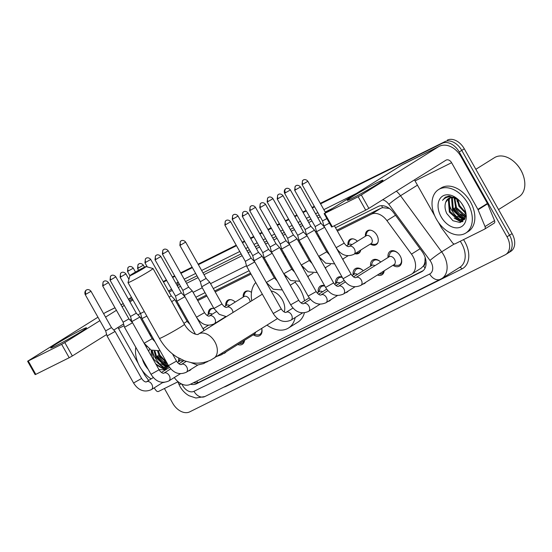 <?xml version="1.0" encoding="UTF-8"?>
<svg xmlns="http://www.w3.org/2000/svg" width="552" height="552" viewBox="0 0 552 552"><rect width="100%" height="100%" fill="white"/><g stroke="black" fill="none" stroke-linecap="round" stroke-linejoin="round"><path stroke-width="0.83" d="M365.438 236.228A8.204 5.617 58 0 1 367.48 230.722A8.204 5.617 58 0 1 376.864 235.173A8.204 5.617 58 0 1 376.174 244.639A8.204 5.617 58 0 1 370.337 244.06M347.981 244.922A8.204 5.617 58 0 1 350.023 239.416A8.204 5.617 58 0 1 357.413 241.245M353.97 254.286A4.616 3.16 -122 0 0 353.977 254.279L353.935 254.306C346.835 257.335 340.901 255.121 336.14 247.669A8.204 5.617 58 0 1 336.14 247.669L344.186 243.135L334.381 225.74M334.671 263.877L325.68 263.194L318.683 256.356A8.204 5.617 58 0 1 318.683 256.356L326.729 251.822L314.502 230.129L310.873 226.299L305.063 229.57L306.463 234.662L314.502 230.136M301.219 265.043A8.204 5.617 58 0 1 301.226 265.043L309.272 260.516L297.052 238.823L289.007 243.356L301.226 265.043L308.223 271.881L317.214 272.564M243.246 297.052A8.204 5.617 58 0 1 245.281 291.546A8.204 5.617 58 0 1 251.491 292.381M225.789 305.739A8.204 5.617 58 0 1 227.824 300.233A8.204 5.617 58 0 1 235.214 302.068M208.332 314.433A8.204 5.617 58 0 1 210.367 308.927A8.204 5.617 58 0 1 213.941 308.492L221.987 303.959L209.767 282.265L201.721 286.798L213.941 308.492L219.247 314.343L226.361 316.641M196.484 317.179L204.53 312.646L192.31 290.952L184.264 295.486L196.484 317.179C201.245 324.631 207.179 326.846 214.279 323.817L214.328 323.789A4.616 3.16 -122 0 0 214.328 323.789A4.616 3.16 -122 0 0 214.714 318.463A4.616 3.16 -122 0 0 209.443 315.958A4.616 3.16 -122 0 0 209.436 315.965A4.616 3.16 -122 0 0 209.429 315.965L216.246 311.707M388.091 257.467A8.729 5.975 58 0 1 390.216 251.284A8.729 5.975 58 0 1 400.2 256.018A8.729 5.975 58 0 1 399.469 266.092A8.729 5.975 58 0 1 392.983 265.291M370.633 266.154A8.729 5.975 58 0 1 372.759 259.978A8.729 5.975 58 0 1 380.749 262.055A7.693 5.265 -122 0 0 373.939 260.461A7.693 5.265 -122 0 0 372.317 262.531L371.096 265.864M353.176 274.841A8.729 5.975 58 0 1 355.302 268.665A8.729 5.975 58 0 1 363.292 270.742A7.693 5.265 -122 0 0 356.482 269.148A7.693 5.265 -122 0 0 354.86 271.225L353.639 274.551M335.719 283.528A8.729 5.975 58 0 1 337.845 277.352A8.729 5.975 58 0 1 342.074 277.014M318.262 292.222A8.729 5.975 58 0 1 320.388 286.039A8.729 5.975 58 0 1 324.617 285.701M178.613 361.732A8.729 5.975 58 0 1 178.8 358.179M424.957 261.689A15.387 10.536 58 0 1 423.425 265.94L423.591 265.857A5.127 3.512 -122 0 0 424.957 261.689L425.095 257.929A15.387 1.214 143.7 0 1 425.261 257.791M389.346 208.442L382.557 207.649L380.901 208.235L336.872 230.149M320.312 238.395L319.415 238.843M302.855 247.082L301.958 247.531M285.398 255.769L284.501 256.218M267.941 264.463L267.044 264.912M250.484 273.15L214.673 290.973M206.393 295.092L197.216 299.667M180.663 307.906L179.759 308.354M174.294 377.54A15.387 10.536 -122 0 0 190.15 384.406L411.026 274.468A15.387 10.536 -122 0 0 411.633 274.123L421.169 268.168L423.425 265.94M411.633 274.123A15.387 10.536 -122 0 0 411.481 254.12L386.917 220.621A15.387 10.536 -122 0 0 371.372 214.19L337.403 231.102M320.85 239.34L319.946 239.789M303.393 248.027L302.489 248.476M285.936 256.721L285.032 257.17M268.479 265.408L267.575 265.857M251.022 274.096L215.204 291.925M206.931 296.044L197.747 300.612M181.194 308.851L180.29 309.299M203.612 328.267A8.204 5.617 58 0 1 203.329 329.33M221.069 319.58A8.204 5.617 58 0 1 220.979 320.008M215.673 323.32A8.204 5.617 58 0 1 215.252 323.21M308.354 276.131A8.204 5.617 58 0 1 308.071 277.201M325.811 267.444A8.204 5.617 58 0 1 325.528 268.513M343.268 258.757A8.204 5.617 58 0 1 342.985 259.82M360.725 250.063A8.204 5.617 58 0 1 358.717 253.333A8.204 5.617 58 0 1 354.908 253.699M208.056 361.201A8.729 5.975 58 0 1 207.442 361.67A8.729 5.975 58 0 1 205.841 362.264M226.127 351.803A8.729 5.975 58 0 1 224.899 352.983A8.729 5.975 58 0 1 223.298 353.57M244.557 340.287A8.729 5.975 58 0 1 242.356 344.296A8.729 5.975 58 0 1 237.788 344.517M261.724 328.412A8.729 5.975 58 0 1 259.813 335.602A8.729 5.975 58 0 1 253.333 334.802M330.869 299.667A8.729 5.975 58 0 1 329.641 300.847A8.729 5.975 58 0 1 328.04 301.44M348.326 290.98A8.729 5.975 58 0 1 347.098 292.16A8.729 5.975 58 0 1 345.497 292.753M365.783 282.293A8.729 5.975 58 0 1 364.555 283.473A8.729 5.975 58 0 1 362.954 284.059M384.213 270.777A8.729 5.975 58 0 1 382.012 274.786A8.729 5.975 58 0 1 377.444 275.006M191.22 369.178A8.729 5.975 58 0 1 189.985 370.357A8.729 5.975 58 0 1 188.384 370.951M320.291 203.343L444.767 141.712A15.387 10.536 58 0 1 461.762 150.392L509.544 235.2A15.387 10.536 58 0 1 508.247 252.954A15.387 10.536 58 0 1 507.64 253.292M128.457 299.26L129.347 298.708A15.387 10.536 58 0 0 128.74 299.046A15.387 10.536 58 0 1 129.347 298.708L131.486 297.369A15.387 10.536 58 0 0 131.272 297.466L128.444 299.232M163.323 281.796L166.525 280.202L163.323 281.796M172.5 277.228L174.805 276.083L172.5 277.228M180.78 273.109L192.262 267.396L180.78 273.109M198.237 264.422L236.353 245.447L198.237 264.422M242.328 242.473L244.633 241.327L242.328 242.473M250.608 238.354L253.803 236.76L250.608 238.354M259.785 233.786L262.09 232.64L259.785 233.786M268.065 229.66L271.26 228.073L268.065 229.66M277.242 225.099L279.54 223.946L277.242 225.099M285.522 220.972L288.717 219.379L285.522 220.972M294.699 216.405L296.997 215.259L294.699 216.405M302.979 212.285L306.174 210.691L302.979 212.285M312.156 207.718L314.454 206.572L312.156 207.718M447.299 140.125A15.387 10.536 58 0 1 464.301 148.812L512.083 233.613A15.387 10.536 58 0 1 510.786 251.367L508.247 252.954A15.387 10.536 58 0 0 509.544 235.2L461.762 150.392A15.387 10.536 58 0 0 444.767 141.712L442.228 143.299A15.387 10.536 58 0 1 459.229 151.979L507.012 236.78A15.387 10.536 58 0 1 505.715 254.534A15.387 10.536 58 0 1 505.101 254.879L189.681 411.875A15.387 10.536 58 0 1 172.686 403.188L164.413 388.511M163.178 281.548L166.38 279.954M172.355 276.98L174.66 275.827M180.635 272.854L192.117 267.14M198.092 264.166L236.208 245.198M242.183 242.224L244.488 241.072M250.463 238.098L253.665 236.504M259.64 233.53L261.945 232.385M267.92 229.411L271.122 227.817M277.097 224.843L279.402 223.698M285.377 220.724L288.579 219.13M294.554 216.156L296.859 215.011M302.834 212.03L306.036 210.443M312.011 207.462L314.316 206.317M190.509 384.226A15.387 10.536 -122 0 0 196.581 383.743L421.562 271.763A15.387 10.536 -122 0 0 422.17 271.425A15.387 10.536 -122 0 0 422.018 251.415L393.769 212.899A15.387 10.536 -122 0 0 378.223 206.469L335.506 227.728M423.246 270.604L199.113 382.156A15.387 10.536 58 0 1 193.49 382.743M451.605 210.064A20.514 14.041 58 0 1 448.5 201.728A20.514 14.041 58 0 0 451.605 210.064A20.514 14.041 58 0 0 460.706 219.875A20.514 14.041 58 0 1 451.605 210.064M448.272 200.341A20.514 14.041 58 0 1 448.12 198.789A20.514 14.041 58 0 0 448.272 200.341M448.093 196.995A20.514 14.041 58 0 1 448.141 196.139A20.514 14.041 58 0 0 448.093 196.995M155.098 357.655A20.514 14.041 58 0 1 152.269 350.589A20.514 14.041 58 0 0 155.098 357.655A20.514 14.041 58 0 0 164.199 367.466A20.514 14.041 58 0 1 155.098 357.655M463.052 221.166A20.514 14.041 58 0 1 461.348 220.269A20.514 14.041 58 0 0 463.052 221.166M166.538 368.75A20.514 14.041 58 0 1 164.834 367.853A20.514 14.041 58 0 0 166.538 368.75M128.554 299.425L131.749 297.832M163.468 282.051L166.663 280.457M172.645 277.483L174.943 276.331M180.925 273.357L192.4 267.644M198.375 264.67L236.491 245.702M242.466 242.728L244.771 241.576M250.746 238.602L253.948 237.008M259.923 234.034L262.228 232.889M268.203 229.915L271.405 228.321M277.38 225.347L279.685 224.202M285.66 221.228L288.862 219.634M294.837 216.66L297.142 215.515M303.117 212.534L306.319 210.947M312.294 207.973L314.599 206.821M320.574 203.847L442.228 143.299M464.66 219.116A20.514 14.041 58 0 1 464.239 218.889M464.115 218.813A20.514 14.041 58 0 1 463.411 218.399M462.328 217.681A20.514 14.041 58 0 1 454.144 208.483M168.146 366.7A20.514 14.041 58 0 1 167.725 366.473M167.601 366.404A20.514 14.041 58 0 1 166.897 365.983M165.814 365.265A20.514 14.041 58 0 1 157.63 356.068M318.946 235.966L318.049 236.415M301.489 244.66L300.592 245.109M284.032 253.347L283.135 253.796M266.575 262.034L265.678 262.483M249.118 270.728L213.307 288.551M205.033 292.67L195.85 297.238M179.297 305.484L178.393 305.932M55.918 345.8A20.514 0.994 150.6 0 1 50.832 347.981A20.514 0.994 150.6 0 1 60.879 341.184A20.514 0.994 150.6 0 1 81.282 329.944A20.514 0.994 150.6 0 1 86.457 327.909A20.514 0.994 150.6 0 1 74.948 335.374A20.514 0.994 150.6 0 1 55.918 345.8M177.882 381.811L158.548 391.437A2.567 1.753 -122 0 1 155.954 390.361L154.153 387.904M114.982 307.74L106.225 312.094A20.514 14.925 63.5 0 0 105.308 312.611L103.617 313.667M97.959 317.2L27.6 361.236L28.249 360.967L35.79 374.359L35.142 374.622L27.6 361.236M61.651 344.344L64.812 342.564L72.353 355.957L69.193 357.731L61.651 344.344L28.249 360.967M132.956 299.977L129.927 301.868M124.269 305.408L122.089 306.774M116.431 310.307L105.556 317.103M99.898 320.643L64.812 342.564M69.193 357.731L35.79 374.359M72.353 355.957L106.66 334.519M113.802 330.055L123.6 323.934M129.934 319.974L131.238 319.159M137.972 314.95L140.505 313.37M117.873 327.508A5.127 3.733 -116.5 0 1 118.535 328.481L138.283 363.52M141.829 369.819L144.831 375.153A2.567 1.753 -122 0 0 145.072 375.526L148.674 380.438M167.622 365.486A23.081 15.801 58 0 1 158.596 355.267M163.295 363.237A24.619 16.85 58 0 1 157.651 355.736M164.116 382.446A25.647 17.554 58 0 1 162.709 382.557M151.117 378.913A25.647 17.554 58 0 1 139.897 366.749A25.647 17.554 58 0 1 135.806 347.311M146.708 346.78L146.411 347.215M149.178 349.961A12.82 8.777 58 0 1 149.475 349.133L148.743 351.465M148.191 369.295A17.954 12.289 58 0 1 144.624 364.396A17.954 12.289 58 0 1 142.319 358.869M151.821 350.41L153.622 359.173L162.481 367.204L167.063 366.873M151.138 350.099L151.579 356.502M155.008 351.3L156.796 357.192L165.648 365.224L168.374 365.445L166.676 367.135L168.546 365.748M154.16 351.148L156.002 357.689L164.855 365.721L168.084 365.859M158.5 351.21L159.963 355.212L166.656 362.388M157.624 351.341L159.176 355.702L167.284 363.513M155.719 363.851L161.688 367.701L166.676 367.135M158.976 369.626L164.848 369.778L168.56 365.769M150.241 335.299A25.647 17.554 58 0 1 151.469 335.443M149.406 333.822A25.647 17.554 58 0 1 150.489 333.705M164.047 361.705L167.684 364.223M160.873 363.692L166.683 367.046M166.78 367.073L167.801 367.294M157.706 365.672L163.799 369.102L165.635 369.392M163.972 365.438L167.139 366.818M167.18 366.825L167.974 367.011M160.798 367.418L166.028 369.143M146.728 346.801L146.39 347.284M132.287 274.689A9.232 0.448 -29.4 0 0 141.346 269.707A9.232 0.448 -29.4 0 0 146.018 266.575A9.232 0.448 -29.4 0 0 143.706 267.554A9.232 0.448 -29.4 0 0 135.005 272.322A9.232 0.448 -29.4 0 0 129.955 275.627A9.232 0.448 -29.4 0 0 132.287 274.689M146.018 266.575L152.994 268.513A14.359 0.697 150.6 0 1 153.021 268.534A14.359 0.697 150.6 0 1 145.438 273.544A14.359 0.697 150.6 0 1 131.631 281.134A14.359 0.697 150.6 0 1 128.002 282.631A14.359 0.697 150.6 0 1 128.002 282.596L129.955 275.627M284.245 312.025A14.359 9.832 -122 0 0 282.293 299.743A14.359 9.832 -122 0 0 271.142 291.001M295.175 317.531A28.207 19.313 58 0 1 288.42 328.06A28.207 19.313 58 0 1 266.989 325.121M295.037 282.231A28.207 19.313 58 0 1 300.316 289.565A28.207 19.313 58 0 1 304.545 300.792M304.387 312.88A28.207 19.313 58 0 1 297.935 322.113L288.42 328.06M251.76 300.764A28.207 19.313 58 0 1 255.762 282.507M271.46 272.75A28.207 19.313 58 0 1 272.474 272.495M141.609 378.472L133.57 383.005L107.06 335.968L115.106 331.435L141.609 378.472C144.576 382.812 146.68 381.943 146.508 381.791A4.616 3.16 -122 0 0 146.515 381.791L146.508 381.791A4.616 3.16 -122 0 1 151.793 384.296A4.616 3.16 -122 0 1 151.407 389.622A4.616 3.16 -122 0 1 151.4 389.622M85.187 294.54C84.014 291.208 86.588 289.786 86.112 290.221L86.609 289.917A3.333 2.422 -116.5 0 0 86.457 290A3.333 2.422 63.5 0 0 86.036 294.195L85.187 294.54L105.66 330.869L111.469 327.598L115.099 331.428M182.898 361.27A4.616 3.16 -122 0 0 179.738 361.022L177.454 362.45M159.066 369.785L151.02 374.318L124.517 327.274L132.563 322.741L159.066 369.785C162.033 374.125 164.13 373.255 163.965 373.104L163.965 373.104A4.616 3.16 -122 0 1 163.978 373.097A4.616 3.16 -122 0 1 169.25 375.601A4.616 3.16 -122 0 1 168.864 380.928A4.616 3.16 -122 0 1 168.85 380.935M102.644 285.853L103.127 281.927L104.066 281.23A3.333 2.422 -116.5 0 0 103.914 281.313A3.333 2.422 63.5 0 0 103.493 285.501L102.644 285.853L123.117 322.182L128.926 318.911L132.556 322.741M186.307 372.248A4.616 3.16 -122 0 0 186.321 372.241A4.616 3.16 -122 0 0 186.707 366.914A4.616 3.16 -122 0 0 181.435 364.41C181.587 364.568 179.49 365.438 176.523 361.098L168.477 365.631L141.974 318.587L146.853 316.089M120.101 277.166L120.584 273.24L121.523 272.543A3.333 2.422 -116.5 0 0 121.371 272.626A3.333 2.422 63.5 0 0 120.95 276.814L120.101 277.166L140.574 313.495L144.307 311.57M239.389 343.517L239.865 343.565A7.693 5.265 -122 0 0 242.438 343.02A7.693 5.265 -122 0 0 244.198 340.515M253.796 334.512L257.322 334.878A7.693 5.265 -122 0 0 259.895 334.333A7.693 5.265 -122 0 0 261.683 328.44M221.221 354.867A4.616 3.16 -122 0 0 221.235 354.867L254.458 334.098A4.616 3.16 -122 0 0 255.59 332.249M195.477 334.202L176.888 301.206L184.927 296.672L204.04 330.593M155.015 259.785L155.491 255.866L156.437 255.162A3.333 2.422 -116.5 0 0 156.285 255.245A3.333 2.422 63.5 0 0 155.864 259.44L155.015 259.785L175.488 296.113L181.297 292.843L184.927 296.672M281.265 308.961L273.219 313.495L246.716 266.45L254.755 261.917L281.265 308.961C284.225 313.301 286.329 312.432 286.164 312.28L286.164 312.28A4.616 3.16 -122 0 1 286.177 312.273A4.616 3.16 -122 0 1 291.449 314.785A4.616 3.16 -122 0 1 291.063 320.105A4.616 3.16 -122 0 1 291.049 320.112M224.843 225.03L225.319 221.11L226.265 220.407A3.333 2.422 -116.5 0 0 226.113 220.489A3.333 2.422 63.5 0 0 225.685 224.678L224.843 225.03L245.316 261.358L251.125 258.088L254.755 261.917M324.838 286.095A7.693 5.265 -122 0 0 321.568 286.522A7.693 5.265 -122 0 0 319.946 288.599L318.725 291.932M322.554 291.76A4.616 3.16 -122 0 0 319.394 291.511L317.11 292.94M298.722 300.274L290.676 304.808L264.173 257.763L272.212 253.23L298.722 300.274C301.682 304.614 303.786 303.745 303.621 303.593A4.616 3.16 -122 0 0 303.621 303.593L303.621 303.593A4.616 3.16 -122 0 1 308.906 306.091A4.616 3.16 -122 0 1 308.52 311.418A4.616 3.16 -122 0 1 308.506 311.425M242.3 216.343L242.776 212.417L243.722 211.72A3.333 2.422 -116.5 0 0 243.57 211.802A3.333 2.422 63.5 0 0 243.142 215.991L242.3 216.343L262.773 252.671L268.582 249.394L272.212 253.23M342.295 277.408A7.693 5.265 -122 0 0 339.025 277.835A7.693 5.265 -122 0 0 337.403 279.912L336.182 283.238M340.011 283.072A4.616 3.16 -122 0 0 336.851 282.824L334.567 284.252M316.179 291.587L308.133 296.12L281.623 249.076L289.669 244.543L316.179 291.587C319.139 295.927 321.243 295.058 321.078 294.906A4.616 3.16 -122 0 0 321.078 294.899L321.078 294.906A4.616 3.16 -122 0 1 326.363 297.404A4.616 3.16 -122 0 1 325.97 302.731A4.616 3.16 -122 0 0 325.97 302.731L337.431 295.568M259.757 207.649L260.233 203.729L261.179 203.032A3.333 2.422 -116.5 0 0 261.027 203.115A3.333 2.422 63.5 0 0 260.599 207.304L259.757 207.649L280.23 243.984L286.039 240.707L289.669 244.543M357.468 274.385A4.616 3.16 -122 0 0 354.308 274.137L352.024 275.565M379.045 274.006L379.521 274.054A7.693 5.265 -122 0 0 382.094 273.509A7.693 5.265 -122 0 0 383.854 270.998M333.636 282.9L325.59 287.426L299.08 240.389L307.126 235.849L333.636 282.9C336.596 287.24 338.7 286.364 338.535 286.212A4.616 3.16 -122 0 0 338.535 286.212L338.535 286.212A4.616 3.16 -122 0 1 343.82 288.717A4.616 3.16 -122 0 1 343.427 294.043A4.616 3.16 -122 0 0 343.427 294.043L354.888 286.881M277.214 198.962L277.69 195.042L278.636 194.338A3.333 2.422 -116.5 0 0 278.484 194.428A3.333 2.422 63.5 0 0 278.056 198.617L277.214 198.962L297.687 235.297L303.496 232.019L307.126 235.849M374.925 265.691A4.616 3.16 -122 0 0 371.765 265.443L353.446 276.89M393.445 265.001L396.978 265.367A7.693 5.265 -122 0 0 399.551 264.815A7.693 5.265 -122 0 0 401.049 257.86M394.114 264.587A4.616 3.16 -122 0 0 394.507 259.261A4.616 3.16 -122 0 0 389.222 256.756L355.992 277.525A4.616 3.16 -122 0 0 355.992 277.525L355.992 277.525A4.616 3.16 -122 0 1 361.277 280.03A4.616 3.16 -122 0 1 360.884 285.349A4.616 3.16 -122 0 0 360.884 285.349L394.114 264.587M323.396 228.017L324.583 227.162L320.953 223.332L315.144 226.603L316.537 231.695L323.396 228.017M398.309 253.471A7.693 5.265 -122 0 0 391.396 251.767A7.693 5.265 -122 0 0 389.774 253.844L388.553 257.177M152.159 338.714L144.12 343.247L131.893 321.554L139.939 317.02L152.159 338.714L154.995 341.702M110.027 280.133L110.503 276.207L111.442 275.51A3.333 2.422 -116.5 0 0 111.297 275.593A3.333 2.422 63.5 0 0 110.869 279.781L110.027 280.133L130.5 316.462L136.303 313.184L139.939 317.02M216.377 322.513L216.853 322.561A7.693 5.265 -122 0 0 216.888 322.561M171.7 301.675L174.853 299.639L187.073 321.333L189.909 324.321M169.153 297.155L171.217 295.81L174.853 299.639M213.486 308.395A7.693 5.265 -122 0 0 211.271 308.961A7.693 5.265 -122 0 0 209.65 311.038L208.428 314.371M212.258 314.198A4.616 3.16 -122 0 0 209.098 313.95L206.89 315.33M162.398 254.065L162.874 250.139L163.813 249.442A3.333 2.422 -116.5 0 0 163.668 249.525A3.333 2.422 63.5 0 0 163.24 253.713L162.398 254.065L182.864 290.393L188.674 287.123L192.31 290.952M230.943 299.702A7.693 5.265 -122 0 0 228.728 300.274A7.693 5.265 -122 0 0 227.107 302.351L225.885 305.677M229.715 305.511A4.616 3.16 -122 0 0 226.555 305.263L224.347 306.643M250.084 301.813A4.616 3.16 -122 0 0 249.297 299.074A4.616 3.16 -122 0 0 244.012 296.576L226.893 307.271A4.616 3.16 -122 0 0 226.893 307.271A4.616 3.16 -122 0 0 226.886 307.271M179.855 245.378L180.332 241.452L181.27 240.755A3.333 2.422 -116.5 0 0 181.125 240.838A3.333 2.422 63.5 0 0 180.697 245.026L179.855 245.378L200.321 281.706L206.131 278.429L209.76 282.265M248.4 291.014A7.693 5.265 -122 0 0 246.185 291.587A7.693 5.265 -122 0 0 244.564 293.657L243.342 296.99M274.358 277.891L266.312 282.424L254.092 260.73L262.131 256.197L274.358 277.891L277.194 280.878M232.219 219.31L232.702 215.383L233.641 214.687A3.333 2.422 -116.5 0 0 233.489 214.769A3.333 2.422 63.5 0 0 233.068 218.958L232.219 219.31L252.692 255.638L258.502 252.367L262.131 256.197M291.815 269.203L283.769 273.737L271.549 252.043L279.588 247.51L291.815 269.203L294.651 272.191M249.677 210.622L250.159 206.696L251.098 205.999A3.333 2.422 -116.5 0 0 250.946 206.082A3.333 2.422 63.5 0 0 250.525 210.271L249.677 210.622L270.149 246.951L275.959 243.673L279.588 247.51M267.133 201.928L267.616 198.009L268.555 197.312A3.333 2.422 -116.5 0 0 268.403 197.395A3.333 2.422 63.5 0 0 267.982 201.583L267.133 201.928L287.606 238.264L293.416 234.986L297.045 238.823M356.033 252.995L356.509 253.044A7.693 5.265 -122 0 0 359.083 252.499A7.693 5.265 -122 0 0 360.566 250.76M353.142 238.885A7.693 5.265 -122 0 0 350.927 239.451A7.693 5.265 -122 0 0 349.306 241.528L348.084 244.86M351.907 244.688A4.616 3.16 -122 0 0 348.754 244.439L346.539 245.819M370.433 243.998L373.966 244.357A7.693 5.265 -122 0 0 376.54 243.811A7.693 5.265 -122 0 0 378.023 242.073M371.103 243.577A4.616 3.16 -122 0 0 371.489 238.25A4.616 3.16 -122 0 0 366.211 235.752L349.085 246.447A4.616 3.16 -122 0 0 349.085 246.454L349.085 246.447A4.616 3.16 -122 0 1 349.099 246.447A4.616 3.16 -122 0 1 354.37 248.952A4.616 3.16 -122 0 1 353.977 254.279L371.103 243.577M336.14 247.669L323.92 225.975L329.44 223.105M302.047 184.554L302.524 180.628L303.469 179.931A3.333 2.422 -116.5 0 0 303.317 180.014A3.333 2.422 63.5 0 0 302.896 184.202L302.047 184.554L322.52 220.883L326.894 218.585M370.599 230.191A7.693 5.265 -122 0 0 368.384 230.764A7.693 5.265 -122 0 0 366.763 232.84L365.541 236.166M352.431 198.209A20.514 0.994 150.6 0 1 347.346 200.397A20.514 0.994 150.6 0 1 357.392 193.6A20.514 0.994 150.6 0 1 377.796 182.36A20.514 0.994 150.6 0 1 382.964 180.325A20.514 0.994 150.6 0 1 371.462 187.783A20.514 0.994 150.6 0 1 352.431 198.209M478.087 209.774A2.567 1.753 -122 0 0 477.894 209.374L487.409 203.426A2.567 1.753 58 0 1 487.602 203.826L478.087 209.774L485.036 226.568A2.567 1.753 -122 0 1 484.621 229.128A2.567 1.753 -122 0 1 484.518 229.183L455.055 243.846A2.567 1.753 -122 0 1 452.467 242.776L441.586 227.941A2.567 1.753 -122 0 1 441.345 227.562L438.343 222.235M487.409 203.426L461.113 156.761A20.514 14.925 63.5 0 0 439.288 146.315A20.514 14.925 63.5 0 0 438.371 146.832L361.325 194.98L368.867 208.373L445.912 160.218A5.127 3.733 -116.5 0 1 446.14 160.094A5.127 3.733 -116.5 0 1 451.598 162.702L477.894 209.374M487.602 203.826L494.544 220.621A2.567 1.753 58 0 1 494.137 223.18A2.567 1.753 58 0 1 494.033 223.243L484.718 229.059M439.288 146.315L402.732 164.51A20.514 14.925 63.5 0 0 401.815 165.027L324.114 213.652L324.762 213.382L332.304 226.768L331.655 227.038L324.114 213.652M368.867 208.373L365.707 210.146L358.165 196.753L324.762 213.382M358.165 196.753L361.325 194.98M365.707 210.146L332.304 226.768M414.386 179.924A5.127 3.733 -116.5 0 1 415.049 180.897L434.79 215.935M475.845 169.305L494.468 157.665A23.081 15.801 58 0 1 515.078 162.647L515.34 162.902A22.052 15.097 58 0 1 520.881 170.099A22.052 15.097 58 0 1 523.372 175.757L523.482 176.102A23.081 15.801 58 0 1 518.928 196.816L498.532 209.56M515.078 162.647A23.081 15.801 58 0 1 520.881 170.182A23.081 15.801 58 0 1 523.482 176.102M464.128 217.902A23.081 15.801 58 0 1 455.103 207.676M459.809 215.653A24.619 16.85 58 0 1 454.158 208.152M467.917 203.481A25.647 17.554 58 0 1 465.757 233.068A25.647 17.554 58 0 1 436.411 219.165A25.647 17.554 58 0 1 438.571 189.577A25.647 17.554 58 0 1 467.917 203.481M438.571 189.577L441.11 187.99A25.647 17.554 58 0 1 470.456 201.894A25.647 17.554 58 0 1 468.289 231.481L465.757 233.068M458.346 199.845L449.287 196.029L445.354 197.188L442.518 200.355C446.678 195.843 451.957 195.677 458.346 199.845A12.82 8.777 58 0 0 448.541 198.465A12.82 8.777 58 0 0 445.692 202.37C444.512 205.792 444.891 209.539 446.837 213.61L452.95 220.731L460.202 222.539L465.005 218.364L465.143 210.264M441.138 216.812A17.954 12.289 58 0 1 441.269 197.174A17.954 12.289 58 0 1 458.677 199.976A17.954 12.289 58 0 1 463.19 205.834A17.954 12.289 58 0 1 465.219 210.436A17.954 12.289 58 0 1 459.312 227.562A17.954 12.289 58 0 1 441.138 216.812M450.37 197.706L449.156 199.631L450.135 211.588L458.988 219.62L463.576 219.289M449.914 197.83L448.369 200.128L449.342 212.085L458.201 220.117L463.19 219.551L465.502 216.653M452.385 197.519L453.309 209.608L462.162 217.64L464.887 217.854M451.853 197.512L451.536 198.147L452.516 210.098L461.368 218.137L464.591 218.275M454.8 197.982L456.476 207.621L465.64 215.728M454.151 197.795L455.683 208.118L464.542 216.149L465.557 216.349M457.836 199.486L459.65 205.641L465.571 212.375M456.987 198.962L458.857 206.137L465.674 213.382M461.707 203.488L463.832 207.041M463.19 219.551L465.067 218.15M455.007 197.492L452.999 197.216M448.666 198.389L445.692 202.37M456.711 198.81L457.311 201.784M460.554 214.121L465.295 217.122M457.387 216.101L463.197 219.461M463.294 219.489L464.315 219.71M454.213 218.088L460.306 221.518L462.148 221.807M460.478 217.854L463.652 219.227M463.687 219.241L464.487 219.427M457.311 219.834L462.535 221.559M445.45 197.126L442.518 200.355M196.726 381.128A15.387 11.192 63.5 0 0 197.899 382.633M381.667 205.661A15.387 11.192 63.5 0 0 382.557 207.649M423.591 265.857A15.387 11.192 63.5 0 0 425.061 268.106M380.901 208.235L371.372 214.19M395.501 215.259L386.917 220.621M420.065 248.752L411.481 254.12M512.083 233.613L507.012 236.78M464.301 148.812L459.229 151.979M199.113 382.156L196.581 383.743M181.974 384.151A10.26 7.024 -122 0 0 182.657 385.531A10.26 7.024 -122 0 0 193.987 391.32L429.684 274.006A10.26 7.024 -122 0 0 430.96 261.945A10.26 7.024 -122 0 0 429.987 260.44L388.843 204.337A10.26 7.024 -122 0 0 382.646 199.762M181.615 383.992A10.26 1.787 157.5 0 1 178.738 383.888L180.062 386.607C182.291 390.533 185.299 393.583 189.088 395.756L195.884 398.02L204.902 396.543A10.26 7.459 -116.5 0 1 193.987 391.32M396.364 191.185A20.514 14.041 58 0 1 400.517 195.739L441.662 251.836A20.514 14.041 58 0 1 443.601 254.845A20.514 14.041 58 0 1 441.869 278.512L459.94 267.216A20.514 14.041 -122 0 0 461.672 243.549A20.514 14.041 -122 0 0 460.251 241.265M454.255 243.97L441.662 251.836A10.26 0.807 143.7 0 0 429.987 260.44M463.521 239.637A23.081 15.801 58 0 1 461.969 268.914L226.272 386.234A2.567 1.863 63.5 0 0 226.12 385.979M226.272 386.234A23.081 15.801 58 0 1 223.87 387.097M175.971 283.39A23.081 15.801 58 0 1 177.385 282.548L178.213 282.134M184.189 279.16L195.67 273.447M201.646 270.473L239.761 251.505M245.737 248.524L248.041 247.379M254.017 244.405L257.218 242.811M263.194 239.837L265.498 238.692M271.474 235.718L274.675 234.124M280.651 231.15L282.955 230.005M288.931 227.031L292.132 225.437M298.108 222.463L300.412 221.317M306.388 218.337L309.589 216.75M315.565 213.769L317.869 212.623M323.845 209.65L356.095 193.6M168.553 291.083L171.589 289.193M388.843 204.337A10.26 0.807 143.7 0 1 400.517 195.739L417.45 185.155M169.091 292.036L172.293 290.442M178.268 287.468L180.573 286.322M186.548 283.348L198.03 277.635M204.005 274.654L242.121 255.686M248.096 252.712L250.401 251.567M256.376 248.593L259.578 246.999M265.553 244.025L267.858 242.88M273.833 239.899L277.035 238.312M283.01 235.331L285.315 234.186M291.29 231.212L294.492 229.618M300.467 226.644L302.772 225.499M308.747 222.525L311.942 220.931M317.924 217.957L320.229 216.812M332.049 208.628L325.19 212.037M319.215 215.018L316.91 216.163M310.935 219.137L307.733 220.731M301.758 223.705L299.453 224.85M293.478 227.824L290.276 229.418M284.301 232.392L281.996 233.537M276.021 236.511L272.819 238.105M266.844 241.079L264.539 242.224M258.564 245.205L255.362 246.792M249.387 249.773L247.082 250.918M241.107 253.892L202.991 272.86M197.016 275.834L185.534 281.548M179.559 284.528L177.254 285.674M316.344 230.977L315.282 231.509M298.887 239.672L297.825 240.196M281.43 248.359L280.368 248.883M263.973 257.046L262.911 257.577M246.516 265.733L210.54 283.645M202.267 287.764L193.083 292.332M176.688 300.488L175.626 301.019M177.24 285.639A2.567 1.863 63.5 0 0 177.385 282.548M461.969 268.914A2.567 1.863 63.5 0 0 459.45 267.527M441.055 278.967A10.26 7.459 -116.5 0 1 440.599 279.229A10.26 7.459 -116.5 0 1 429.684 274.006M422.742 271.025L421.562 271.763M132.459 299.094L129.265 300.688M123.282 303.662L120.985 304.808M115.002 307.781L105.308 312.611M141.547 317.027L140.291 317.655M124.09 325.714L118.535 328.481M167.987 366.983A20.514 14.041 58 0 1 167.422 366.673M167.353 366.638A20.514 14.041 58 0 1 166.228 365.955M164.806 364.962A20.514 14.041 58 0 1 157.313 356.268M277.47 318.573L211.085 359.89C204.971 362.857 198.485 363.796 191.62 362.712L184.796 360.932L176.792 356.992C169.643 352.417 163.861 346.228 159.438 338.424A14.359 0.697 -29.4 0 0 163.068 336.92A14.359 0.697 -29.4 0 0 176.875 329.337A14.359 0.697 -29.4 0 0 184.458 324.321L153.021 268.534M213.672 358.441A14.359 9.832 -122 0 0 214.887 341.874A14.359 9.832 -122 0 0 199.017 333.767A14.359 9.832 -122 0 0 198.451 334.084L198.285 334.181C198.644 335.216 190.254 334.567 184.458 324.321M86.036 294.195L90.997 291.27L111.469 327.598M103.493 285.501L108.454 282.576L128.926 318.911M120.95 276.814L125.911 273.889L128.933 279.257M181.435 364.41A4.616 3.16 -122 0 0 181.429 364.41A4.616 3.16 -122 0 0 181.422 364.417L186.224 361.415M138.407 268.127A3.333 2.422 63.5 0 1 138.828 263.939A3.333 2.422 -116.5 0 1 138.98 263.856L138.035 264.553L137.558 268.472L143.368 265.202L144.479 267.175M203.764 363.561A4.616 3.16 -122 0 0 203.778 363.554A4.616 3.16 -122 0 0 204.785 362.209M217.053 356.33L221.235 354.867A4.616 3.16 -122 0 0 222.359 353.011M155.864 259.44L160.825 256.514L181.297 292.843M225.685 224.678L230.653 221.759L251.125 258.088M243.142 215.991L248.11 213.065L268.582 249.4M260.599 207.304L265.567 204.378L286.039 240.707M278.056 198.617L283.024 195.691L303.496 232.019M295.513 189.922A3.333 2.422 63.5 0 1 295.941 185.734A3.333 2.422 -116.5 0 1 296.093 185.651L295.147 186.355L294.671 190.274L300.481 187.004L320.953 223.332M360.884 285.349L360.842 285.377C353.742 288.406 347.808 286.191 343.047 278.739L351.093 274.206C354.053 278.546 356.157 277.677 355.992 277.525M110.869 279.781L115.837 276.856L136.309 313.191M128.326 271.094A3.333 2.422 63.5 0 1 128.754 266.906A3.333 2.422 -116.5 0 1 128.899 266.823L127.96 267.52L127.484 271.439L133.294 268.168L135.475 272.046M145.783 262.407A3.333 2.422 63.5 0 1 146.211 258.212A3.333 2.422 -116.5 0 1 146.356 258.129L145.417 258.833L144.941 262.752L150.751 259.481L171.217 295.81M183.919 323.362L187.073 321.333M163.24 253.713L168.208 250.787L188.674 287.123M232.965 312.515A4.616 3.16 -122 0 0 232.171 309.775A4.616 3.16 -122 0 0 226.9 307.264L226.886 307.278C227.051 307.429 224.954 308.299 221.987 303.959M180.697 245.026L185.658 242.1L206.131 278.436M233.068 218.958L238.029 216.032L258.502 252.367M250.525 210.271L255.486 207.345L275.959 243.68M267.982 201.583L272.943 198.658L293.416 234.986M285.439 192.889A3.333 2.422 63.5 0 1 285.86 188.701A3.333 2.422 -116.5 0 1 286.012 188.618L285.515 188.922C285.984 188.48 283.417 189.909 284.59 193.241L290.4 189.971L310.873 226.299M302.896 184.202L307.857 181.277L325.556 212.686M438.371 146.832L401.815 165.027M451.598 162.702L415.049 180.897M485.036 226.568L494.544 220.621M464.501 219.399A20.514 14.041 58 0 1 463.928 219.089M463.866 219.054A20.514 14.041 58 0 1 462.742 218.371M461.32 217.378A20.514 14.041 58 0 1 453.827 208.677M505.715 254.534L508.247 252.954M168.532 291.042L171.562 289.151M204.902 396.543L441.869 278.512M177.696 381.37L178.738 383.888M132.439 299.046L129.237 300.64M123.262 303.614L120.957 304.766M159.438 338.424L128.002 282.631M262.331 294.168L198.451 334.084M162.861 382.46L151.365 389.643C144.258 392.672 138.324 390.457 133.57 383.005M179.076 361.443L180.028 358.841M169.588 367.37L161.425 372.469M153.325 377.533L146.515 381.791M105.66 330.869L107.06 335.961M90.997 291.27C88.824 288.579 86.305 289.945 86.899 289.793L86.609 289.917M180.318 373.766L168.822 380.956C161.715 383.985 155.781 381.77 151.02 374.318M183.954 360.615L178.882 363.782M170.782 368.846L163.972 373.104M123.117 322.182L124.517 327.274M108.454 282.576C106.281 279.892 103.762 281.258 104.356 281.106L104.066 281.23M197.775 365.079L186.272 372.269C179.172 375.298 173.238 373.083 168.477 365.631M176.523 361.098L172.479 353.922M140.574 313.495L141.974 318.587M125.911 273.889C123.738 271.204 121.219 272.571 121.813 272.412L121.523 272.543M242.438 343.02L244.198 341.916M206.897 361.601L203.729 363.582L197.409 365.058L190.957 362.595M137.558 268.472L138.58 270.28M143.368 265.202C141.195 262.51 138.676 263.877 139.27 263.725L138.98 263.856M259.895 334.333L261.655 333.229M175.488 296.113L176.888 301.206M160.825 256.514C158.652 253.823 156.126 255.19 156.727 255.038L156.437 255.162M302.517 312.95L291.014 320.132C283.914 323.161 277.98 320.947 273.219 313.495M321.568 286.522L323.327 285.425M309.244 297.859L301.075 302.958M292.974 308.023L286.164 312.28M245.316 261.358L246.709 266.45M230.653 221.759C228.473 219.068 225.954 220.434 226.555 220.282L226.265 220.407M319.974 304.255L308.471 311.445C301.371 314.474 295.437 312.26 290.676 304.808M339.025 277.835L340.784 276.738M326.701 289.165L318.532 294.271M310.431 299.336L303.621 303.593M262.773 252.671L264.166 257.763M248.11 213.065C245.93 210.381 243.411 211.747 244.012 211.588L243.722 211.72M308.133 296.12C312.894 303.572 318.828 305.78 325.928 302.758L325.97 302.731M356.482 269.148L358.241 268.044M344.158 280.478L335.989 285.584M327.888 290.642L321.078 294.899M280.23 243.984L281.623 249.076M265.567 204.378C263.387 201.694 260.868 203.053 261.469 202.901L261.179 203.032M382.094 273.509L383.854 272.405M325.59 287.426C330.351 294.878 336.285 297.093 343.385 294.071L343.427 294.043M373.939 260.461L375.698 259.357M345.345 281.955L338.535 286.212M297.687 235.29L299.08 240.382M283.024 195.691C280.844 193 278.325 194.366 278.926 194.214L278.636 194.338M399.551 264.815L401.311 263.718M351.093 274.206L324.583 227.169M391.396 251.767L393.155 250.67M343.047 278.739L316.537 231.695M294.671 190.274L315.144 226.603M300.481 187.004C298.301 184.313 295.782 185.679 296.383 185.527L296.093 185.651M144.12 343.247L151.11 350.085L160.108 350.768M130.5 316.462L131.893 321.554M115.837 276.856C113.657 274.171 111.138 275.538 111.739 275.379L111.442 275.51M127.484 271.439L129.913 275.758M133.294 268.168C131.114 265.484 128.595 266.844 129.196 266.692L128.899 266.823M208.325 325.321L202.957 328.675M194.014 333.698L195.022 333.387M211.271 308.961L212.299 308.327M198.789 320.395L198.423 320.622M144.941 262.752L147.294 266.926M150.751 259.481C148.571 256.79 146.052 258.157 146.653 258.005L146.356 258.129M225.782 316.627L214.328 323.789M228.728 300.274L229.749 299.632M204.53 312.646C207.497 316.986 209.594 316.117 209.429 315.965M182.864 290.393L184.264 295.486M168.208 250.787C166.028 248.103 163.509 249.469 164.11 249.318L163.813 249.442M246.185 291.587L247.206 290.945M200.321 281.706L201.721 286.798M185.658 242.1C183.485 239.416 180.966 240.782 181.567 240.624L181.27 240.755M295.61 281.872L290.242 285.232M266.312 282.424L273.309 289.262L282.3 289.945M286.074 276.952L285.708 277.18M252.692 255.638L254.092 260.73M238.029 216.032C235.856 213.348 233.337 214.714 233.931 214.555L233.641 214.687M313.067 273.185L307.699 276.538M283.769 273.737L290.766 280.575L299.757 281.251M303.524 268.258L303.165 268.486M270.149 246.951L271.549 252.043M255.486 207.345C253.313 204.661 250.794 206.027 251.388 205.868L251.098 205.999M330.524 264.498L325.156 267.851M320.981 259.571L320.622 259.799M309.272 260.516L312.108 263.497M287.606 238.257L289.007 243.349M272.943 198.658C270.77 195.967 268.251 197.333 268.845 197.181L268.555 197.312M359.083 252.499L360.104 251.864M347.981 255.811L342.613 259.164M350.927 239.451L351.948 238.809M338.438 250.884L338.079 251.112M326.729 251.822L329.565 254.81M318.683 256.356L306.463 234.662M284.59 193.241L305.063 229.57M290.4 189.971C288.227 187.28 285.708 188.646 286.302 188.494L286.012 188.618M376.54 243.811L377.561 243.17M368.384 230.764L369.405 230.122M344.186 243.135C347.146 247.475 349.25 246.606 349.085 246.454M322.52 220.883L323.92 225.975M307.857 181.277C305.684 178.593 303.158 179.959 303.759 179.8L303.469 179.931M484.621 229.128L494.137 223.18"/></g></svg>
